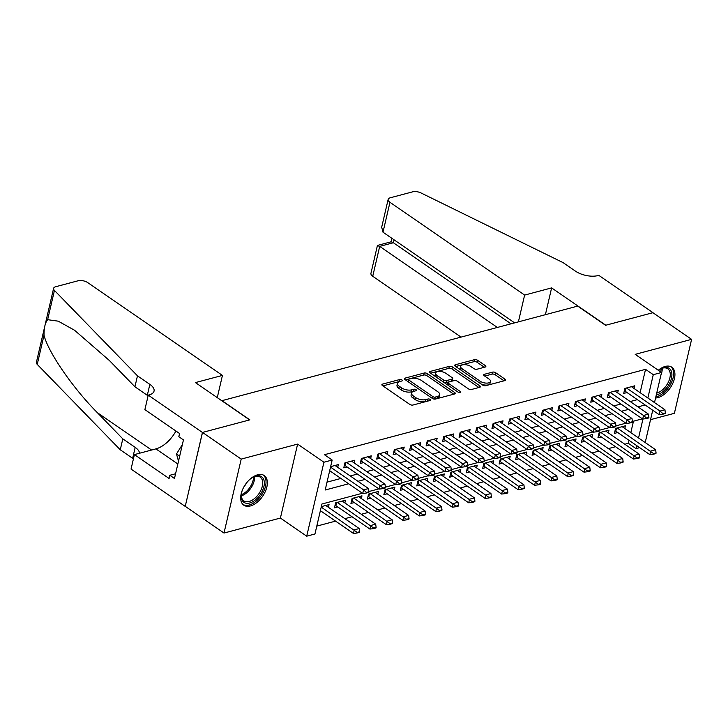 <?xml version="1.0" encoding="UTF-8"?>
<svg xmlns="http://www.w3.org/2000/svg" width="728" height="728" viewBox="0 0 728 728"><rect width="100%" height="100%" fill="white"/><g stroke="black" fill="none" stroke-linecap="round" stroke-linejoin="round"><path stroke-width="1.09" d="M401.938 379.971A1.583 0.728 13.1 0 0 399.745 379.534L382.564 384.102A2.266 1.037 13.1 0 0 381.882 384.639A2.266 1.037 13.1 0 0 382.473 385.576L409.819 404.422A2.266 1.037 13.1 0 0 412.958 405.032L430.13 400.473A1.583 0.728 13.1 0 0 430.612 400.1A1.583 0.728 13.1 0 0 430.193 399.435A1.583 0.728 13.1 0 0 428 399.008L425.78 399.599A7.244 3.312 13.1 0 1 415.743 397.625L413.468 396.05A7.244 3.312 13.1 0 1 411.575 393.029A7.244 3.312 13.1 0 1 413.777 391.327L415.997 390.736A1.583 0.728 13.1 0 0 416.48 390.363A1.583 0.728 13.1 0 0 416.07 389.698A1.583 0.728 13.1 0 0 413.868 389.271L411.648 389.862A7.244 3.312 13.1 0 1 401.61 387.887L399.335 386.313A7.244 3.312 13.1 0 1 397.452 383.301A7.244 3.312 13.1 0 1 399.645 381.59L401.865 380.999A1.583 0.728 13.1 0 0 402.347 380.626A1.583 0.728 13.1 0 0 401.938 379.971M400.045 381.49A1.583 0.728 13.1 0 0 399.272 381.536L382.919 385.886M428.301 400.955A1.583 0.728 13.1 0 0 427.536 401.001L425.316 401.592L425.78 399.599M414.168 391.218A1.583 0.728 13.1 0 0 413.404 391.273L411.184 391.864L411.648 389.862M655.582 397.989A18 10.438 124.6 0 0 657.957 397.625A18 10.438 124.6 0 0 672.799 383.338A18 10.438 124.6 0 0 671.798 367.212A18 10.438 124.6 0 0 665.219 366.439A18 10.438 124.6 0 0 658.285 370.261M257.648 474.793A18 10.438 124.6 0 0 242.806 489.07A18 10.438 124.6 0 0 243.807 505.205A18 10.438 124.6 0 0 250.386 505.969A18 10.438 124.6 0 0 265.229 491.691A18 10.438 124.6 0 0 264.228 475.557A18 10.438 124.6 0 0 257.648 474.793M485.166 367.049A2.266 1.037 13.1 0 0 485.858 366.521A2.266 1.037 13.1 0 0 485.267 365.574L477.595 360.287A2.266 1.037 13.1 0 0 474.456 359.668L455.382 364.746A2.266 1.037 13.1 0 0 454.7 365.274A2.266 1.037 13.1 0 0 455.291 366.22L482.637 385.057A2.266 1.037 13.1 0 0 485.776 385.676L504.85 380.608A2.266 1.037 13.1 0 0 505.532 380.071A2.266 1.037 13.1 0 0 504.941 379.133L495.677 372.745A2.266 1.037 13.1 0 0 492.538 372.126L484.375 374.301A2.266 1.037 13.1 0 0 483.692 374.829A2.266 1.037 13.1 0 0 484.284 375.775L488.879 378.942A6.061 2.766 13.1 0 1 490.454 381.463A6.061 2.766 13.1 0 1 486.44 383.119A6.061 2.766 13.1 0 1 480.225 381.245L462.225 368.832A6.061 2.766 13.1 0 1 460.651 366.311A6.061 2.766 13.1 0 1 464.655 364.664A6.061 2.766 13.1 0 1 470.87 366.539L473.873 368.605A2.266 1.037 13.1 0 0 477.004 369.223L485.166 367.049M640.112 392.665L645.536 369.342L653.28 374.674L661.515 372.481L654.508 402.575M148.257 395.131L202.429 432.459L249.613 419.91L195.432 382.591L222.44 375.411L87.77 282.637A6.925 3.167 13.1 0 0 78.187 280.753L55.71 286.723A6.925 3.167 13.1 0 0 53.608 288.352A6.925 3.167 13.1 0 0 54.445 290.436L137.474 375.83L149.85 384.366A16.152 7.38 -166.9 0 1 154.054 391.091A16.152 7.38 -166.9 0 1 149.158 394.894L148.257 395.131L144.881 409.627L179.552 433.506L178.815 436.709L183.456 439.903L174.474 478.487L169.833 475.284L169.087 478.487L134.416 454.6L131.049 469.087L185.221 506.415L202.511 432.432L249.859 419.847L221.994 400.655L577.695 306.097L605.56 325.289L652.898 312.703L691.6 339.357L635.198 354.354L661.515 372.481M202.511 432.432L241.214 459.095L224.006 533.051L280.407 518.054L306.716 536.181L323.933 462.225L332.159 460.041L325.189 490.017L348.666 483.774M280.407 518.054L297.615 444.098L241.214 459.095M297.615 444.098L323.933 462.225M645.536 369.342L324.424 454.709L332.159 460.041M427.327 373.655A2.266 1.037 13.1 0 0 424.187 373.036L405.114 378.105A2.266 1.037 13.1 0 0 404.431 378.642A2.266 1.037 13.1 0 0 405.023 379.579L432.368 398.425A2.266 1.037 13.1 0 0 435.508 399.044L454.581 393.966A2.266 1.037 13.1 0 0 455.264 393.439A2.266 1.037 13.1 0 0 454.672 392.492L427.327 373.655L426.863 375.648A2.266 1.037 13.1 0 0 423.723 375.038L405.46 379.889M430.248 371.426L449.322 366.357A2.266 1.037 13.1 0 1 452.461 366.976L479.807 385.813A2.266 1.037 13.1 0 1 480.398 386.759A2.266 1.037 13.1 0 1 479.716 387.287L471.553 389.462A2.266 1.037 13.1 0 1 468.413 388.843L457.321 381.199A2.266 1.037 13.1 0 0 454.19 380.58L448.776 382.027A2.266 1.037 13.1 0 0 448.084 382.555A2.266 1.037 13.1 0 0 448.675 383.501L460.223 391.455A1.583 0.728 13.1 0 1 460.633 392.119A1.583 0.728 13.1 0 1 459.586 392.547A1.583 0.728 13.1 0 1 457.958 392.055L430.157 372.9A2.266 1.037 13.1 0 1 429.566 371.963A2.266 1.037 13.1 0 1 430.248 371.426L429.948 372.736M650.532 419.656L674.392 413.322L691.6 339.357M185.303 506.388L224.006 533.051M624.815 428.51L625.452 425.78L615.57 428.41L614.414 433.406L617.735 432.523M608.353 432.887L608.99 430.157L599.108 432.787L597.943 437.783L601.264 436.9M591.882 437.264L592.519 434.534L582.637 437.164L581.472 442.16L584.793 441.277M575.42 441.641L576.048 438.911L566.175 441.541L565.01 446.537L568.331 445.654M558.949 446.018L559.586 443.288L549.704 445.918L548.539 450.914L551.86 450.031M542.478 450.395L543.115 447.665L533.233 450.295L532.077 455.291L535.389 454.409M526.016 454.782L526.653 452.043L516.771 454.672L515.606 459.668L518.928 458.786M509.545 459.159L510.182 456.42L500.3 459.05L499.135 464.045L502.457 463.163M493.074 463.536L493.711 460.797L483.838 463.427L482.673 468.423L485.995 467.54M476.613 467.913L477.25 465.183L467.367 467.804L466.202 472.8L469.524 471.917M460.142 472.29L460.779 469.56L450.896 472.181L449.74 477.177L453.053 476.294M443.68 476.667L444.308 473.937L434.434 476.558L433.269 481.554L436.591 480.671M427.209 481.044L427.846 478.314L417.963 480.935L416.798 485.94L420.12 485.057M410.738 485.421L411.375 482.691L401.492 485.312L400.336 490.317L403.658 489.434M394.276 489.798L394.913 487.068L385.03 489.698L383.865 494.694L387.187 493.812M377.805 494.175L378.442 491.445L368.559 494.075L367.394 499.071L370.716 498.189M361.343 498.553L361.971 495.823L352.097 498.453L350.932 503.448L354.254 502.566M344.872 502.93L345.509 500.2L335.626 502.83L334.461 507.825L337.783 506.943M337.71 467.33L338.338 464.601L330.621 466.657M354.172 462.953L354.809 460.223L344.926 462.853L343.771 467.849L347.083 466.966M370.643 458.576L371.28 455.846L361.397 458.476L360.233 463.472L363.554 462.589M387.105 454.199L387.742 451.469L377.868 454.099L376.704 459.095L380.025 458.212M403.576 449.822L404.213 447.092L394.33 449.713L393.166 454.718L396.487 453.835M420.047 445.445L420.684 442.715L410.801 445.336L409.637 450.341L412.958 449.458M436.509 441.068L437.146 438.338L427.263 440.959L426.108 445.955L429.42 445.072M452.98 436.691L453.617 433.961L443.734 436.582L442.569 441.578L445.891 440.695M469.451 432.314L470.079 429.584L460.205 432.204L459.04 437.2L462.362 436.318M485.913 427.937L486.55 425.197L476.667 427.827L475.502 432.823L478.824 431.941M502.384 423.56L503.021 420.82L493.138 423.45L491.973 428.446L495.295 427.564M518.846 419.182L519.483 416.443L509.6 419.073L508.444 424.069L511.766 423.186M535.317 414.796L535.954 412.066L526.071 414.696L524.906 419.692L528.228 418.809M551.788 410.419L552.415 407.689L542.542 410.319L541.377 415.315L544.699 414.432M568.25 406.042L568.886 403.312L559.004 405.942L557.848 410.938L561.161 410.055M584.721 401.665L585.358 398.935L575.475 401.565L574.31 406.561L577.632 405.678M601.182 397.288L601.819 394.558L591.946 397.188L590.781 402.184L594.103 401.301M617.653 392.911L618.29 390.181L608.408 392.801L607.243 397.806L610.565 396.924M327.018 482.145L340.931 478.442M350.241 475.966L357.403 474.065M366.712 471.589L373.864 469.687M383.183 467.212L390.335 465.31M399.645 462.835L406.797 460.933M416.116 458.458L423.268 456.556M432.578 454.081L439.739 452.179M449.049 449.704L456.201 447.802M465.52 445.327L472.672 443.425M481.981 440.95L489.134 439.048M498.453 436.572L505.605 434.671M514.914 432.195L522.076 430.294M531.385 427.818L538.538 425.916M547.856 423.441L555.009 421.539M564.318 419.055L571.48 417.153M580.789 414.678L587.942 412.776M597.26 410.301L604.413 408.399M613.722 405.924L620.875 404.022M630.193 401.547L637.346 399.645M329.466 471.653L330.621 471.344M634.124 388.534L634.761 385.804L624.879 388.424L623.714 393.429L627.035 392.547M316.789 526.116L335.553 521.13M344.872 518.655L352.024 516.753M361.334 514.277L368.495 512.375M377.805 509.9L384.957 507.998M394.276 505.523L401.428 503.621M410.738 501.146L417.89 499.244M427.209 496.769L434.361 494.867M443.671 492.383L450.832 490.481M460.142 488.006L467.294 486.104M476.613 483.629L483.765 481.727M493.074 479.252L500.227 477.35M509.545 474.874L516.698 472.973M526.007 470.497L533.169 468.595M542.478 466.12L549.631 464.218M558.949 461.743L566.102 459.841M575.411 457.366L582.573 455.464M591.882 452.989L599.035 451.087M608.353 448.612L615.506 446.71M624.815 444.235L628.328 443.297L629.028 440.304M630.812 432.641L633.478 421.194M320.156 511.629L321.312 511.32M328.401 507.307L329.038 504.577L321.321 506.633M639.712 447.665L636.072 448.63L636.763 445.636M628.328 443.297L636.072 448.63M362.417 493.247L321.931 504.013L314.951 533.997L306.716 536.181M652.725 410.246L645.208 442.56M647.856 397.998L653.28 374.674M357.985 481.299L365.137 479.397M374.447 476.922L381.609 475.02M390.918 472.545L398.07 470.643M407.389 468.168L414.541 466.266M423.851 463.791L431.012 461.889M440.322 459.414L447.474 457.512M456.793 455.036L463.945 453.135M473.255 450.659L480.407 448.757M489.726 446.282L496.878 444.38M506.188 441.905L513.349 440.003M522.659 437.528L529.811 435.626M539.13 433.151L546.282 431.249M555.591 428.765L562.744 426.863M572.062 424.388L579.215 422.486M588.524 420.011L595.686 418.109M604.995 415.633L612.148 413.731M621.466 411.256L628.619 409.354M637.928 406.879L645.09 404.977M642.369 418.827L632.395 421.476M625.898 423.205L615.934 425.853M609.436 427.582L599.462 430.23M592.965 431.959L583.001 434.607M576.494 436.336L566.53 438.984M560.032 440.713L550.059 443.37M543.561 445.09L533.597 447.747M527.09 449.467L517.126 452.124M510.628 453.853L500.664 456.502M494.157 458.231L484.193 460.879M477.695 462.608L467.722 465.256M461.224 466.985L451.26 469.633M444.753 471.362L434.789 474.01M428.291 475.739L418.318 478.387M411.821 480.116L401.856 482.764M395.349 484.493L385.385 487.141M378.888 488.87L368.923 491.518M638.547 437.974L642.961 419.019M397.452 383.301L396.988 385.294A7.244 3.312 13.1 0 0 398.871 388.315L399.335 386.313M411.184 391.864A7.244 3.312 13.1 0 1 401.146 389.889L398.871 388.315M411.575 393.029L411.111 395.031A7.244 3.312 13.1 0 0 413.004 398.052L413.468 396.05M425.316 401.592A7.244 3.312 13.1 0 1 415.279 399.617L413.004 398.052M453.762 394.185L426.863 375.648M409.018 379.097A1.583 0.728 13.1 0 0 408.545 379.47A1.583 0.728 13.1 0 0 408.954 380.134L432.96 396.669A1.583 0.728 13.1 0 0 435.153 397.106L437.501 396.478A7.244 3.312 13.1 0 0 439.694 394.776A7.244 3.312 13.1 0 0 437.81 391.755L421.403 380.453A7.244 3.312 13.1 0 0 411.365 378.478L409.018 379.097M408.545 379.47L408.071 381.472A1.583 0.728 13.1 0 0 408.099 381.709M434.607 399.126A1.583 0.728 13.1 0 0 434.689 399.099L435.153 397.106M439.694 394.776L439.23 396.769A7.244 3.312 13.1 0 1 437.037 398.48L434.689 399.099M430.594 373.209L448.858 368.35L449.322 366.357M478.897 387.505L451.997 368.969A2.266 1.037 13.1 0 0 448.858 368.35M448.084 382.555L447.62 384.557A2.266 1.037 13.1 0 0 447.702 384.994M445.809 373.273A6.061 2.766 13.1 0 0 439.594 371.398A6.061 2.766 13.1 0 0 435.59 373.045A6.061 2.766 13.1 0 0 437.164 375.566L443.507 379.943A2.266 1.037 13.1 0 0 446.646 380.562L452.061 379.115A2.266 1.037 13.1 0 0 452.743 378.587A2.266 1.037 13.1 0 0 452.152 377.641L445.809 373.273M435.59 373.045L435.126 375.047A6.061 2.766 13.1 0 0 435.754 376.758M443.88 382.355A2.266 1.037 13.1 0 0 446.182 382.555L446.646 380.562M452.743 378.587L452.279 380.58A2.266 1.037 13.1 0 1 451.597 381.117L446.182 382.555M460.651 366.311L460.178 368.313A6.061 2.766 13.1 0 0 460.806 370.024M481.044 383.965A6.061 2.766 13.1 0 0 489.99 383.465L490.454 381.463M504.031 380.826L495.213 374.747A2.266 1.037 13.1 0 0 492.073 374.128L484.721 376.085M484.357 367.267L477.131 362.289A2.266 1.037 13.1 0 0 473.992 361.67L455.737 366.53M320.384 510.674L353.444 533.451L354.281 529.857L359.223 528.546L325.716 505.46M357.039 533.014L359.514 532.359L359.65 531.759L357.184 532.414L357.039 533.014L353.444 533.451M321.221 507.079L357.184 532.414M359.223 528.546L359.65 531.759M366.484 492.437L366.348 493.038L368.814 492.374L368.95 491.782L366.484 492.437L363.581 489.88L362.744 493.475L329.684 470.697M335.026 465.483L368.523 488.561L363.581 489.88L330.521 467.103M368.95 491.782L368.523 488.561M362.744 493.475L366.348 493.038M249.285 479.889A15.579 9.036 -55.4 0 1 249.941 479.324A15.579 9.036 -55.4 0 1 253.69 476.867A15.579 9.036 -55.4 0 1 264.282 482.009A15.579 9.036 -55.4 0 1 255.619 499.736A15.579 9.036 -55.4 0 1 241.277 494.885A15.579 9.036 -55.4 0 1 242.524 489.698M241.323 494.403A14.424 8.363 124.6 0 0 243.825 500.873A14.424 8.363 124.6 0 0 254.636 498.443A14.424 8.363 124.6 0 0 260.187 477.122A14.424 8.363 124.6 0 0 253.253 477.086M242.87 504.413A17.881 10.374 124.6 0 0 256.038 501.246A17.881 10.374 124.6 0 0 263.154 474.975M182.364 444.599L176.485 453.944L178.506 461.197M179.679 456.147L176.485 453.944M244.208 486.368A10.265 5.951 124.6 0 0 246.774 482.646M658.349 370.306A15.579 9.036 -55.4 0 1 661.261 368.523A15.579 9.036 -55.4 0 1 671.862 373.655A15.579 9.036 -55.4 0 1 663.19 391.382A15.579 9.036 -55.4 0 1 656.301 394.867M656.711 393.129A14.424 8.363 124.6 0 0 662.207 390.099A14.424 8.363 124.6 0 0 667.758 368.768A14.424 8.363 124.6 0 0 660.824 368.741M655.837 396.869A17.881 10.374 124.6 0 0 663.608 392.893A17.881 10.374 124.6 0 0 670.725 366.621M137.474 375.83L134.926 386.777L109.464 360.588L74.593 330.275L58.249 321.175L47.639 319.683C45.154 322.741 43.953 327.9 44.035 335.144C47.72 351.56 72.891 388.161 97.352 412.658L122.804 438.848L135.19 447.374A16.152 7.38 -166.9 0 1 139.485 453.253M122.804 438.848L120.257 449.786L132.642 458.322A16.152 7.38 -166.9 0 1 133.415 458.886M148.084 395.868A16.152 7.38 -166.9 0 0 147.302 395.304L134.926 386.777M44.035 335.144L37.237 364.391L120.257 449.786M202.429 432.459L185.221 506.415M222.44 375.411L217.272 397.634M175.948 431.022A25.962 15.051 -55.4 0 1 155.91 448.885L134.416 454.6M37.237 364.391A6.925 3.167 -166.9 0 1 36.4 362.317L53.608 288.352M175.575 473.755L169.833 475.284M518.391 321.858L524.624 295.077L389.953 202.302L382.992 232.187L514.614 322.859M382.992 232.187L381.681 227.218L388.151 199.417A6.925 3.167 13.1 0 1 390.244 197.788L412.721 191.819A6.925 3.167 13.1 0 1 421.057 192.975L563.154 262.662L575.539 271.198A16.152 7.38 13.1 0 0 597.897 275.594L598.807 275.357L652.98 312.676L605.805 325.225L551.624 287.897L524.624 295.077M545.399 314.678L551.624 287.897M497.37 327.445L379.697 246.383L372.736 276.258A6.925 3.167 -166.9 0 1 370.934 273.382L377.404 245.582L379.697 246.383L393.366 242.743L511.038 323.814M461.051 337.1L372.736 276.258M388.151 199.417A6.925 3.167 13.1 0 0 389.953 202.302M377.577 245.4L391.245 241.769L393.366 242.743L394.048 239.803M335.071 505.205L335.308 505.314A2.311 1.056 -166.9 0 1 335.854 505.614L369.915 529.074L370.752 525.48L375.694 524.16L342.187 501.082M373.51 528.637L375.976 527.982L376.121 527.381L373.646 528.037L373.51 528.637L369.915 529.074M337.246 502.393L373.646 528.037M375.694 524.16L376.121 527.381M351.542 500.828L351.779 500.937A2.311 1.056 -166.9 0 1 352.325 501.237L386.377 524.697L387.214 521.102L392.155 519.783L358.658 496.705M389.981 524.26L392.447 523.596L392.583 523.004L390.117 523.66L389.981 524.26L386.377 524.697M353.717 498.016L390.117 523.66M392.155 519.783L392.583 523.004M368.004 496.45L368.25 496.56A2.311 1.056 -166.9 0 1 368.796 496.86L402.848 520.32L403.685 516.725L408.626 515.406L375.12 492.328M406.442 519.883L408.918 519.219L409.054 518.618L406.579 519.282L406.442 519.883L402.848 520.32M370.179 493.639L406.579 519.282M408.626 515.406L409.054 518.618M384.475 492.073L384.712 492.183A2.311 1.056 -166.9 0 1 385.258 492.483L419.319 515.943L420.156 512.348L425.088 511.029L391.591 487.951M422.913 515.497L425.38 514.842L425.525 514.241L423.05 514.905L422.913 515.497L419.319 515.943M386.65 489.262L423.05 514.905M425.088 511.029L425.525 514.241M382.955 488.06L382.81 488.661L385.285 487.997L385.421 487.405L382.955 488.06L380.052 485.503L379.215 489.098L345.163 465.638A2.311 1.056 13.1 0 0 344.617 465.338L344.371 465.228M351.488 461.106L384.994 484.184L380.052 485.503L346.546 462.416M385.421 487.405L384.994 484.184M379.215 489.098L382.81 488.661M399.417 483.683L399.281 484.284L401.747 483.62L401.892 483.019L399.417 483.683L396.523 481.126L395.686 484.721L361.625 461.261A2.311 1.056 13.1 0 0 361.079 460.961L360.842 460.851M367.959 456.729L401.465 479.807L396.523 481.126L363.017 458.039M401.892 483.019L401.465 479.807M395.686 484.721L399.281 484.284M415.888 479.306L415.743 479.898L418.218 479.242L418.354 478.642L415.888 479.306L412.985 476.749L412.148 480.344L378.096 456.884A2.311 1.056 13.1 0 0 377.55 456.583L377.313 456.474M384.42 452.352L417.927 475.43L412.985 476.749L379.488 453.662M418.354 478.642L417.927 475.43M412.148 480.344L415.743 479.898M432.35 474.92L432.214 475.52L434.689 474.865L434.825 474.265L432.35 474.92L429.456 472.363L428.619 475.966L394.567 452.507A2.311 1.056 13.1 0 0 394.021 452.206L393.775 452.097M400.891 447.975L434.398 471.052L429.456 472.363L395.95 449.285M434.825 474.265L434.398 471.052M428.619 475.966L432.214 475.52M400.946 487.696L401.183 487.805A2.311 1.056 -166.9 0 1 401.729 488.106L435.781 511.566L436.618 507.962L441.559 506.652L408.053 483.574M439.375 511.12L441.851 510.465L441.987 509.864L439.521 510.519L439.375 511.12L435.781 511.566M403.112 484.884L439.521 510.519M441.559 506.652L441.987 509.864M448.821 470.543L448.685 471.143L451.151 470.488L451.287 469.888L448.821 470.543L445.927 467.986L445.081 471.589L411.029 448.13A2.311 1.056 13.1 0 0 410.483 447.82L410.246 447.72M417.362 443.598L450.86 466.675L445.927 467.986L412.421 444.908M451.287 469.888L450.86 466.675M445.081 471.589L448.685 471.143M417.408 483.319L417.644 483.419A2.311 1.056 -166.9 0 1 418.2 483.729L452.252 507.189L453.089 503.585L458.03 502.275L424.524 479.197M455.846 506.743L458.312 506.087L458.458 505.487L455.983 506.142L455.846 506.743L452.252 507.189M419.583 480.507L455.983 506.142M458.03 502.275L458.458 505.487M465.292 466.166L465.147 466.766L467.622 466.111L467.758 465.511L465.292 466.166L462.389 463.609L461.552 467.212L427.5 443.752A2.311 1.056 13.1 0 0 426.954 443.443L426.717 443.343M433.824 439.221L467.33 462.298L462.389 463.609L428.883 440.531M467.758 465.511L467.33 462.298M461.552 467.212L465.147 466.766M433.879 478.942L434.115 479.042A2.311 1.056 -166.9 0 1 434.661 479.352L468.714 502.811L469.551 499.208L474.492 497.897L440.995 474.82M472.317 502.365L474.783 501.71L474.92 501.11L472.454 501.765L472.317 502.365L468.714 502.811M436.054 476.13L472.454 501.765M474.492 497.897L474.92 501.11M481.754 461.789L481.618 462.389L484.084 461.734L484.229 461.133L481.754 461.789L478.86 459.231L478.023 462.835L443.962 439.375A2.311 1.056 13.1 0 0 443.416 439.066L443.179 438.966M450.295 434.844L483.801 457.921L478.86 459.231L445.354 436.154M484.229 461.133L483.801 457.921M478.023 462.835L481.618 462.389M450.35 474.565L450.587 474.665A2.311 1.056 -166.9 0 1 451.132 474.975L485.185 498.434L486.022 494.831L490.963 493.52L457.457 470.443M488.779 497.988L491.254 497.333L491.391 496.733L488.925 497.388L488.779 497.988L485.185 498.434M452.516 471.753L488.925 497.388M490.963 493.52L491.391 496.733M498.225 457.411L498.089 458.012L500.555 457.357L500.691 456.756L498.225 457.411L495.322 454.854L494.485 458.458L460.433 434.989A2.311 1.056 13.1 0 0 459.887 434.689L459.65 434.589M466.766 430.466L500.263 453.544L495.322 454.854L461.825 431.777M500.691 456.756L500.263 453.544M494.485 458.458L498.089 458.012M466.812 470.188L467.048 470.288A2.311 1.056 -166.9 0 1 467.594 470.597L501.656 494.057L502.493 490.454L507.434 489.143L473.928 466.066M505.25 493.611L507.716 492.956L507.862 492.355L505.387 493.011L505.25 493.611L501.656 494.057M468.987 467.376L505.387 493.011M507.434 489.143L507.862 492.355M514.687 453.034L514.55 453.635L517.026 452.98L517.162 452.379L514.687 453.034L511.793 450.477L510.956 454.072L476.904 430.612A2.311 1.056 13.1 0 0 476.358 430.312L476.112 430.202M483.228 426.08L516.734 449.167L511.793 450.477L478.287 427.4M517.162 452.379L516.734 449.167M510.956 454.072L514.55 453.635M483.283 465.802L483.519 465.911A2.311 1.056 -166.9 0 1 484.065 466.211L518.118 489.68L518.955 486.077L523.896 484.766L490.39 461.679M521.712 489.234L524.187 488.579L524.324 487.978L521.858 488.634L521.712 489.234L518.118 489.68M485.458 462.999L521.858 488.634M523.896 484.766L524.324 487.978M531.158 448.657L531.021 449.258L533.488 448.603L533.633 448.002L531.158 448.657L528.264 446.1L527.427 449.695L493.366 426.235A2.311 1.056 13.1 0 0 492.82 425.935L492.583 425.825M499.699 421.703L533.196 444.79L528.264 446.1L494.758 423.023M533.633 448.002L533.196 444.79M527.427 449.695L531.021 449.258M499.745 461.425L499.99 461.534A2.311 1.056 -166.9 0 1 500.536 461.834L534.589 485.294L535.426 481.699L540.367 480.389L506.861 457.302M538.183 484.857L540.658 484.202L540.795 483.601L538.32 484.257L538.183 484.857L534.589 485.294M501.92 458.622L538.32 484.257M540.367 480.389L540.795 483.601M547.629 444.28L547.483 444.881L549.959 444.226L550.095 443.625L547.629 444.28L544.726 441.723L543.889 445.318L509.837 421.858A2.311 1.056 13.1 0 0 509.291 421.558L509.054 421.448M516.161 417.326L549.667 440.413L544.726 441.723L511.22 418.646M550.095 443.625L549.667 440.413M543.889 445.318L547.483 444.881M516.216 457.048L516.452 457.157A2.311 1.056 -166.9 0 1 516.998 457.457L551.06 480.917L551.897 477.322L556.829 476.012L523.332 452.925M554.654 480.48L557.12 479.825L557.257 479.224L554.791 479.879L554.654 480.48L551.06 480.917M518.391 454.245L554.791 479.879M556.829 476.012L557.257 479.224M564.091 439.903L563.954 440.504L566.42 439.849L566.566 439.248L564.091 439.903L561.197 437.346L560.36 440.941L526.308 417.481A2.311 1.056 13.1 0 0 525.762 417.18L525.516 417.071M532.632 412.949L566.138 436.036L561.197 437.346L527.691 414.268M566.566 439.248L566.138 436.036M560.36 440.941L563.954 440.504M532.687 452.67L532.923 452.78A2.311 1.056 -166.9 0 1 533.469 453.08L567.521 476.54L568.359 472.945L573.3 471.635L539.794 448.548M571.116 476.103L573.591 475.448L573.728 474.847L571.262 475.502L571.116 476.103L567.521 476.54M534.852 449.868L571.262 475.502M573.3 471.635L573.728 474.847M580.562 435.526L580.425 436.127L582.891 435.471L583.028 434.871L580.562 435.526L577.659 432.969L576.822 436.563L542.77 413.104A2.311 1.056 13.1 0 0 542.224 412.803L541.987 412.694M549.103 408.572L582.6 431.649L577.659 432.969L544.162 409.882M583.028 434.871L582.6 431.649M576.822 436.563L580.425 436.127M549.149 448.293L549.385 448.403A2.311 1.056 -166.9 0 1 549.931 448.703L583.993 472.163L584.83 468.568L589.771 467.258L556.265 444.171M587.587 471.726L590.053 471.071L590.199 470.47L587.724 471.125L587.587 471.726L583.993 472.163M551.324 445.481L587.724 471.125M589.771 467.258L590.199 470.47M597.033 431.149L596.887 431.75L599.362 431.085L599.499 430.494L597.033 431.149L594.13 428.592L593.293 432.186L559.24 408.726A2.311 1.056 13.1 0 0 558.695 408.426L558.458 408.317M565.565 404.195L599.071 427.272L594.13 428.592L560.624 405.505M599.499 430.494L599.071 427.272M593.293 432.186L596.887 431.75M565.62 443.916L565.856 444.025A2.311 1.056 -166.9 0 1 566.402 444.326L600.454 467.785L601.292 464.191L606.233 462.871L572.736 439.794M604.058 467.349L606.524 466.684L606.661 466.093L604.195 466.748L604.058 467.349L600.454 467.785M567.795 441.104L604.195 466.748M606.233 462.871L606.661 466.093M613.495 426.772L613.358 427.372L615.824 426.708L615.97 426.117L613.495 426.772L610.601 424.215L609.764 427.809L575.702 404.349A2.311 1.056 13.1 0 0 575.156 404.049L574.92 403.94M582.036 399.818L615.542 422.895L610.601 424.215L577.095 401.128M615.97 426.117L615.542 422.895M609.764 427.809L613.358 427.372M582.082 439.539L582.327 439.648A2.311 1.056 -166.9 0 1 582.873 439.949L616.925 463.408L617.763 459.814L622.704 458.494L589.198 435.417M620.52 462.972L622.995 462.307L623.132 461.716L620.665 462.371L620.52 462.972L616.925 463.408M584.256 436.727L620.665 462.371M622.704 458.494L623.132 461.716M629.966 422.395L629.82 422.986L632.295 422.331L632.432 421.73L629.966 422.395L627.063 419.838L626.226 423.432L592.173 399.972A2.311 1.056 13.1 0 0 591.627 399.672L591.391 399.563M598.498 395.441L632.004 418.518L627.063 419.838L593.566 396.751M632.432 421.73L632.004 418.518M626.226 423.432L629.82 422.986M598.553 435.162L598.789 435.271A2.311 1.056 -166.9 0 1 599.335 435.572L633.396 459.031L634.234 455.437L639.166 454.117L605.669 431.04M636.991 458.594L639.457 457.93L639.603 457.33L637.127 457.994L636.991 458.594L633.396 459.031M600.727 432.35L637.127 457.994M639.166 454.117L639.603 457.33M646.428 418.018L646.291 418.609L648.766 417.954L648.903 417.353L646.428 418.018L643.534 415.461L642.697 419.055L608.644 395.595A2.311 1.056 13.1 0 0 608.098 395.295L607.853 395.186M614.969 391.063L648.475 414.141L643.534 415.461L610.028 392.374M648.903 417.353L648.475 414.141M642.697 419.055L646.291 418.609M615.024 430.785L615.26 430.894A2.311 1.056 -166.9 0 1 615.806 431.194L649.858 454.654L650.695 451.06L655.637 449.74L622.131 426.663M653.453 454.208L655.928 453.553L656.065 452.953L653.598 453.617L653.453 454.208L649.858 454.654M617.198 427.973L653.598 453.617M655.637 449.74L656.065 452.953M662.899 413.631L662.762 414.232L665.228 413.577L665.365 412.976L662.899 413.631L660.005 411.074L659.168 414.678L625.106 391.218A2.311 1.056 13.1 0 0 624.56 390.918L624.324 390.809M631.44 386.686L664.937 409.764L660.005 411.074L626.499 387.997M665.365 412.976L664.937 409.764M659.168 414.678L662.762 414.232M399.272 381.536L399.745 379.534M427.536 401.001L428 399.008M413.404 391.273L413.868 389.271M401.146 389.889L401.61 387.887M415.279 399.617L415.743 397.625M382.264 385.412L382.564 384.102M454.317 394.039L454.672 392.492M404.814 379.425L405.114 378.105M423.723 375.038L424.187 373.036M408.517 381.991L408.954 380.134M432.532 398.525L432.96 396.669M437.037 398.48L437.501 396.478M451.997 368.969L452.461 366.976M479.452 387.36L479.807 385.813M448.239 385.358L448.675 383.501M459.969 392.529L460.223 391.455M436.727 377.432L437.164 375.566M443.079 381.8L443.507 379.943M451.597 381.117L452.061 379.115M461.789 370.698L462.225 368.832M479.798 383.101L480.225 381.245M484.075 375.612L484.375 374.301M492.073 374.128L492.538 372.126M495.213 374.747L495.677 372.745M504.586 380.68L504.941 379.133M455.082 366.057L455.382 364.746M473.992 361.67L474.456 359.668M477.131 362.289L477.595 360.287M484.912 367.121L485.267 365.574M254.6 476.585A14.424 8.363 -55.4 0 1 246.565 492.892A14.424 8.363 -55.4 0 1 241.341 495.841M241.314 494.685A13.95 8.09 124.6 0 0 245.718 492.055A13.95 8.09 124.6 0 0 253.517 476.976M662.18 368.241A14.424 8.363 -55.4 0 1 660.86 375.293M660.696 371.917A13.95 8.09 124.6 0 0 661.088 368.623M135.19 447.374L132.642 458.322M147.302 395.304L149.85 384.366M54.445 290.436L47.639 319.683M97.352 412.658L151.597 450.031M177.85 464L155.91 448.885M335.854 505.614L336.564 502.575M335.308 505.314L335.908 502.757M352.325 501.237L353.034 498.198M351.779 500.937L352.37 498.371M368.796 496.86L369.496 493.821M368.25 496.56L368.841 493.994M385.258 492.483L385.967 489.444M384.712 492.183L385.312 489.616M345.209 462.771L344.617 465.338M345.864 462.599L345.163 465.638M361.68 458.394L361.079 460.961M362.335 458.221L361.625 461.261M378.141 454.017L377.55 456.583M378.806 453.844L378.096 456.884M394.612 449.64L394.021 452.206M395.268 449.467L394.567 452.507M401.729 488.106L402.438 485.066M401.183 487.805L401.774 485.239M411.083 445.263L410.483 447.82M411.739 445.09L411.029 448.13M418.2 483.729L418.9 480.689M417.644 483.419L418.245 480.862M427.545 440.886L426.954 443.443M428.21 440.713L427.5 443.752M434.661 479.352L435.371 476.312M434.115 479.042L434.716 476.485M444.016 436.509L443.416 439.066M444.671 436.336L443.962 439.375M451.132 474.975L451.833 471.935M450.587 474.665L451.178 472.108M460.487 432.132L459.887 434.689M461.143 431.959L460.433 434.989M467.594 470.597L468.304 467.558M467.048 470.288L467.649 467.731M476.949 427.755L476.358 430.312M477.604 427.582L476.904 430.612M484.065 466.211L484.775 463.181M483.519 465.911L484.111 463.354M493.42 423.377L492.82 425.935M494.075 423.205L493.366 426.235M500.536 461.834L501.237 458.804M499.99 461.534L500.582 458.977M509.882 419L509.291 421.558M510.546 418.827L509.837 421.858M516.998 457.457L517.708 454.427M516.452 457.157L517.053 454.6M526.353 414.623L525.762 417.18M527.008 414.441L526.308 417.481M533.469 453.08L534.179 450.041M532.923 452.78L533.515 450.223M542.824 410.246L542.224 412.803M543.479 410.064L542.77 413.104M549.931 448.703L550.641 445.663M549.385 448.403L549.986 445.845M559.286 405.869L558.695 408.426M559.941 405.687L559.24 408.726M566.402 444.326L567.112 441.286M565.856 444.025L566.457 441.468M575.757 401.483L575.156 404.049M576.412 401.31L575.702 404.349M582.873 439.949L583.574 436.909M582.327 439.648L582.919 437.082M592.219 397.106L591.627 399.672M592.883 396.933L592.173 399.972M599.335 435.572L600.045 432.532M598.789 435.271L599.39 432.705M608.69 392.729L608.098 395.295M609.345 392.556L608.644 395.595M615.806 431.194L616.516 428.155M615.26 430.894L615.852 428.328M625.161 388.352L624.56 390.918M625.816 388.179L625.106 391.218M391.919 238.329L391.109 241.805"/></g></svg>
